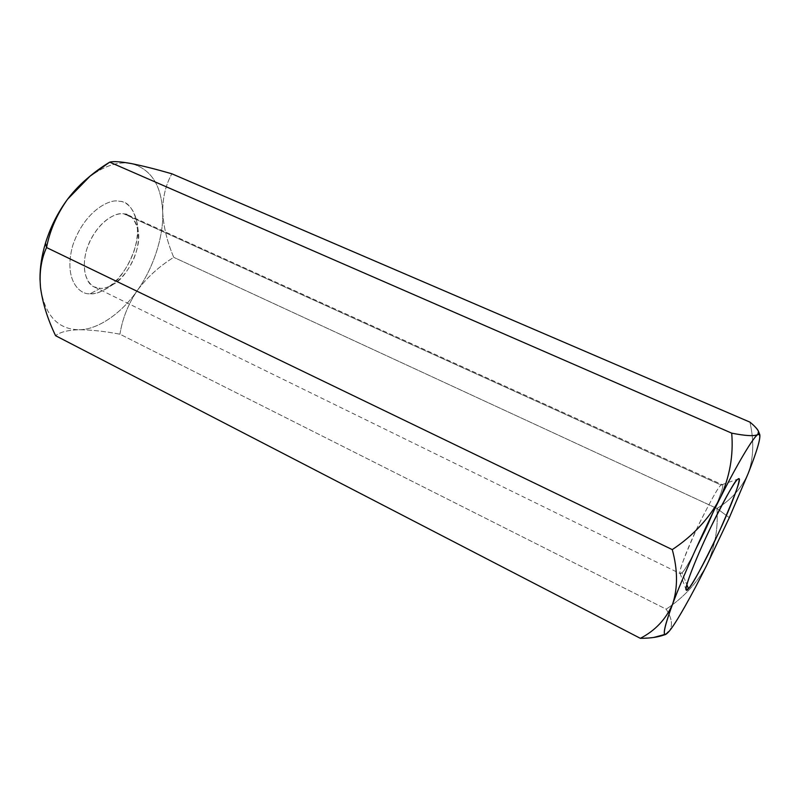 <?xml version="1.0" encoding="UTF-8"?>
<svg xmlns="http://www.w3.org/2000/svg" width="800" height="800" viewBox="0 0 800 800"><rect width="100%" height="100%" fill="white"/><g stroke="black" fill="none" stroke-linecap="round" stroke-linejoin="round"><path stroke-width="0.6" stroke-dasharray="4 3" d="M748.17 473.48C741.38 488.45 730.96 500.11 716.92 508.46L729.32 517.66L716.92 508.46C730.97 500.11 741.39 488.44 748.17 473.47C753.63 458.02 754.21 440.91 749.92 422.12C754.21 440.91 753.63 458.02 748.17 473.47M661.3 635.85L669.4 630.99C672.94 625.32 671.87 618.05 666.17 609.18C683.55 597.67 697.06 583.03 706.7 565.28C714.96 547.16 718.36 528.22 716.92 508.46L173.75 257.34L716.92 508.46C718.36 528.22 714.96 547.16 706.7 565.28C697.05 583.05 683.54 597.67 666.17 609.18L119.95 334.19C104.39 331.26 90.69 329.78 78.85 329.74C67.75 330.11 59.99 332.1 55.58 335.7C59.99 332.1 67.75 330.11 78.85 329.74C90.69 329.78 104.39 331.26 119.95 334.19L666.17 609.18C671.87 618.05 672.94 625.32 669.4 630.99L664.81 634.46M653.64 637.48L640.35 638.33M755.04 426.78L749.92 422.12M173.75 257.34C167.26 242.16 163.57 227.09 162.69 212.12C162.62 197.65 165.68 184.87 171.87 173.8C165.68 184.87 162.62 197.65 162.69 212.12C163.57 227.09 167.26 242.16 173.75 257.34C159.24 266.29 147.07 277.36 137.25 290.56C147.07 277.36 159.24 266.29 173.75 257.34M119.95 334.19C122.33 318.86 128.1 304.32 137.25 290.56C153.15 268.64 163.8 236.19 162.69 212.12C161.43 185.15 150.98 168.97 131.33 163.58C150.99 168.98 161.43 185.16 162.69 212.12C163.8 236.19 153.15 268.64 137.25 290.56C128.1 304.32 122.33 318.86 119.95 334.19M78.85 329.74C97.63 329.99 121.9 313.09 137.25 290.56C121.9 313.09 97.63 329.99 78.85 329.74C57.7 329.33 44.92 315.27 40.51 287.55C44.92 315.27 57.7 329.33 78.85 329.74M131.31 163.58C118.16 161.02 103.49 165.97 87.3 178.41C103.5 165.96 118.16 161.03 131.31 163.58M90.22 293.73C99.3 295.4 123.14 282.67 134.29 250.35C144.04 217.8 129.28 201.13 119.41 201.33C110.92 198.25 84.83 209.93 72.79 245.3C62.96 280.71 80.5 295.17 90.22 293.73C80.5 295.17 62.96 280.71 72.79 245.3C84.83 209.93 110.92 198.25 119.41 201.33C127.61 201.11 133.59 208.61 137.34 223.85C141.4 246.13 122.18 280.97 106.9 288.42C100.06 292.38 94.5 294.15 90.22 293.73L100.29 288.35L94.25 286.88C85.98 284.6 78.96 264.24 90.17 240.64C101.67 218 117.52 212.47 123.92 213.9L128.11 215.07C136.16 217.2 143.6 235.85 133.59 259.22C123.21 281.9 107.11 289.23 100.29 288.35C103.7 288.71 108.16 287.31 113.67 284.12C125.98 278.16 141.62 249.76 138.33 231.81C135.3 219.57 130.5 213.6 123.92 213.9L721.22 485.12C719.3 485.24 711.43 499.18 697.62 526.93C683.77 557.86 678 573.45 680.32 573.7L682.02 572.69C684.72 570.92 692.81 556.26 706.3 528.69C719.25 499.42 724.58 484.76 722.28 484.7L721.22 485.12L123.92 213.9C117.1 211.56 96.39 221.14 86.72 249.39C78.75 277.68 92.5 289.45 100.29 288.35L90.22 293.73M682.02 572.69L680.07 573.38C678.45 573.02 685.63 551.86 699.02 523.99C712.03 498.15 719.43 485.2 721.22 485.12L721.87 484.71C725.21 482.44 720.5 496.05 707.76 525.54C693.53 554.99 684.95 570.7 682.02 572.69L686.84 584.64L682.02 572.69M128.11 215.07L722.28 484.7M94.25 286.88L680.32 573.7M113.67 284.12L106.9 288.42M138.33 231.81L137.34 223.85M680.07 573.38L686.12 589.79M721.87 484.71L738.38 478.94"/><path stroke-width="1.2" d="M749.92 422.12L171.87 173.8L749.92 422.12C754.4 425.77 757.26 428.87 758.5 431.43L757.85 434.54L759.8 434.63C760.57 438.96 756.7 451.9 748.17 473.47L729.32 517.66L706.69 565.3C691.99 594.91 676.26 622.84 669.4 630.99L665.56 634.51C662.54 635.01 664.9 624.85 672.64 604.01C677.91 587.89 677.78 569.76 672.27 549.61L46.55 247.55C49.87 230.43 56.88 214.34 67.55 199.27C57.79 212.5 50.44 227.1 45.5 243.07L46.55 247.55C41.22 258.78 39.21 272.11 40.51 287.53C42.63 303.15 47.66 319.21 55.58 335.7L640.35 638.33L55.58 335.7C47.66 319.21 42.63 303.15 40.51 287.53L40 279.15C40.13 267.31 42.31 256.77 46.55 247.55L672.27 549.61C692.96 535.88 708.87 518.84 719.97 498.48C729.68 477.24 733.59 455.46 731.7 433.14L109.71 162.15C93.26 172.08 79.21 184.45 67.55 199.27C56.88 214.34 49.87 230.43 46.55 247.55L45.5 243.07C41.76 255.43 39.93 267.32 40 278.73L40.01 279.17C39.88 267.64 41.71 255.6 45.5 243.07C50.44 227.1 57.79 212.5 67.55 199.27C74.16 190.56 81.75 182.79 90.31 175.97L109.71 162.15L731.7 433.14C745.58 435.9 754.3 436.37 757.85 434.54C759.65 432.98 758.71 430.39 755.04 426.78M664.81 634.46L653.64 637.48M640.35 638.33C655.27 630.59 666.03 619.15 672.64 604.01C681.88 578.99 702.69 532.5 719.97 498.48C737.46 463.6 753.53 436.82 757.85 434.54C754.3 436.37 745.58 435.9 731.7 433.14C733.59 455.46 729.68 477.24 719.97 498.48C708.87 518.84 692.96 535.88 672.27 549.61C677.78 569.76 677.91 587.89 672.64 604.01C666.03 619.15 655.27 630.59 640.35 638.33C648.77 638.31 655.75 637.48 661.3 635.85L665.56 634.51M171.87 173.8C156.33 169.3 142.82 165.89 131.33 163.58C120.62 161.63 113.42 161.15 109.71 162.15C113.42 161.15 120.62 161.63 131.33 163.58L131.33 163.58C142.82 165.89 156.33 169.3 171.87 173.8M748.17 473.47C759.09 445.67 762.31 432.69 757.85 434.54C753.53 436.82 737.46 463.6 719.97 498.48C702.69 532.5 681.88 578.99 672.64 604.01C662.74 631.14 661.66 640.14 669.4 630.99C676.26 622.84 691.99 594.91 706.7 565.28L729.32 517.66L748.17 473.48M87.3 178.41L67.55 199.27L90 176.22M688.46 588.66C684.32 594.38 683.82 587.03 702.34 545.34C721.7 502.68 735.99 479.53 737.64 479.43C741.2 475.25 739.3 486.95 722.31 524.85C704.94 563.06 691.11 586.41 688.46 588.66C691.98 585.84 702.52 566.21 720.07 529.76C736.03 493.25 742.13 476.31 738.38 478.94L737.64 479.43C735.71 479.38 726.59 495.64 710.29 528.22C693.4 563.46 684.19 589.69 686.12 589.79L688.46 588.66L686.84 584.64L688.46 588.66M758.51 431.43L759.8 434.63"/></g></svg>
